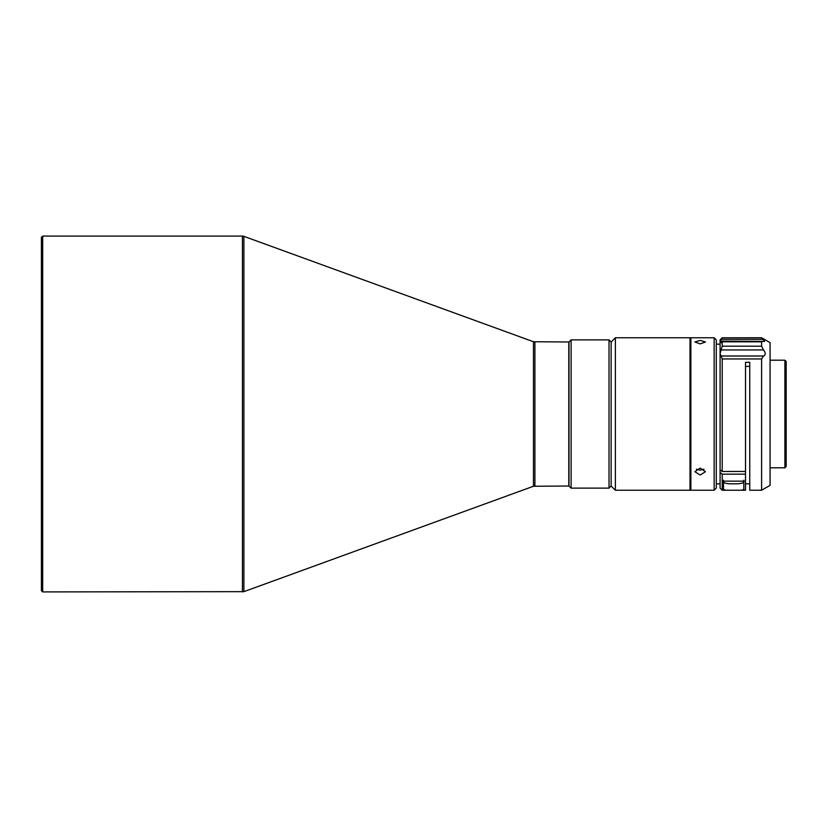 <?xml version="1.0" encoding="UTF-8"?>
<svg xmlns="http://www.w3.org/2000/svg" width="828" height="828" viewBox="0 0 828 828"><rect width="100%" height="100%" fill="white"/><g stroke="black" fill="none" stroke-linecap="round" stroke-linejoin="round"><path stroke-width="1.24" d="M533.449 341.736L533.449 486.264L568.784 486.015L568.784 341.985L533.449 341.736L243.887 236.342L243.887 591.658L42.673 591.916L42.673 236.083L242.438 236.083L242.438 591.916M42.673 591.916L41.4 590.643L41.4 237.357L42.673 236.083M784.903 467.799L784.903 360.201L786.176 361.474L786.176 466.526L784.903 467.799L770.081 467.799M786.176 367.829L786.176 460.171M714.16 337.752L716.282 339.873L716.282 488.127L714.16 490.248L714.16 337.752L690.862 337.752L690.862 490.248L714.16 490.248M700.188 343.889L705.477 341.974L700.188 340.411L694.889 341.974L700.188 343.889M700.188 475.013L705.477 471.691L700.188 468.089L694.889 471.691L700.188 475.013M703.966 469.197L700.188 470.149L696.41 469.197M690.014 490.248L690.014 337.752L615.38 337.752L615.38 490.248L690.014 490.248M568.991 486.015L568.991 341.985L571.113 339.873L571.113 488.127L568.991 486.015M609.025 488.127L611.147 486.015L611.147 341.985L609.025 339.873L609.025 488.127L571.113 488.127M743.813 480.199C745.076 482.827 741.722 484.038 733.753 483.811C725.649 484.059 722.223 482.859 723.486 480.199M725.752 490.248L741.546 490.248L743.813 489.441L743.813 481.14L723.486 481.14L723.486 489.441L725.752 490.248L722.213 490.248L722.213 474.154L745.51 474.154L745.51 483.842L749.744 483.842M749.744 366.39L745.51 366.39L745.51 466.516M721.643 341.136L764.679 341.395L761.605 337.752L770.081 342.647L770.081 485.353L761.605 490.248L761.605 358.959L763.519 356.009C765.817 354.87 765.817 352.842 763.519 349.933L721.105 349.933L720.091 353.649L721.105 356.009L763.519 356.009M761.605 490.248L749.744 490.248L749.744 362.302L745.51 362.302L745.51 471.463L722.213 471.463L722.213 358.959L721.105 356.009M745.51 469.207L745.51 490.248L741.546 490.248M721.105 342.74L720.091 342.233M761.605 337.803L722.213 337.803L761.605 337.752M722.213 337.803L720.091 341.115L722.213 341.819L761.605 341.819L763.519 341.25M722.213 337.752L720.091 339.873L720.091 341.115L722.213 341.819L722.213 346.187L721.105 349.933M763.519 349.933L761.605 346.187L761.605 341.819M720.091 341.115L720.091 472.519L722.213 474.154M720.091 472.519L720.091 488.127L722.213 490.248M722.213 471.463L720.091 469.828M743.813 481.14L743.813 489.441M745.51 362.302L745.51 366.39M534.898 486.015L534.898 341.985M763.519 339.335L721.105 339.335M761.605 346.187L722.213 346.187M722.213 358.959L761.605 358.959M690.014 489.4L690.862 490.248M611.147 486.015L615.38 490.248M720.091 344.158L716.282 344.158M720.091 483.842L716.282 483.842M611.147 341.985L615.38 337.752M609.025 339.873L571.113 339.873M690.014 338.6L690.862 337.752M770.081 360.201L784.903 360.201M242.438 236.083L243.887 236.342M533.449 486.264L243.887 591.658"/></g></svg>
